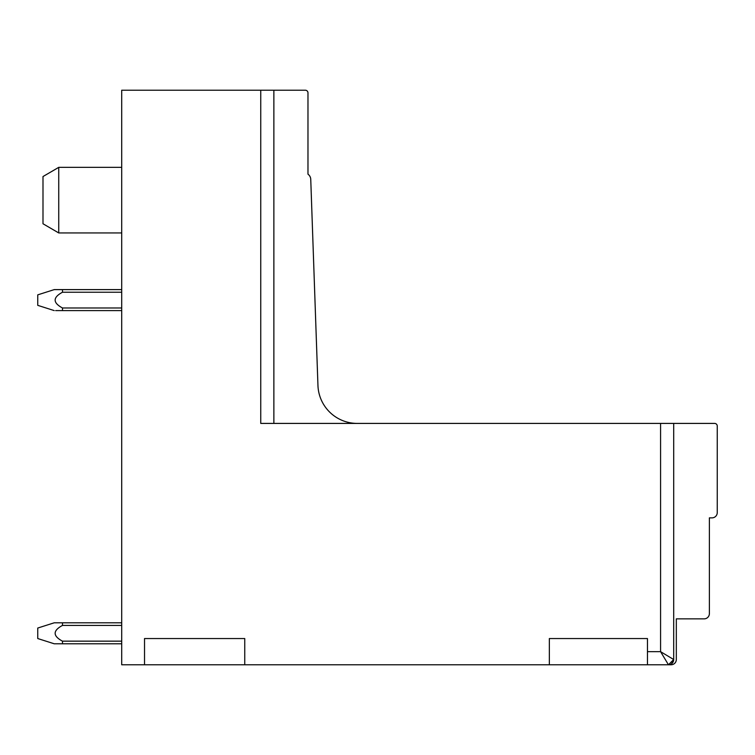 <?xml version="1.0" encoding="UTF-8"?>
<svg xmlns="http://www.w3.org/2000/svg" width="755" height="755" viewBox="0 0 755 755"><rect width="100%" height="100%" fill="white"/><g stroke="black" fill="none" stroke-linecap="round" stroke-linejoin="round"><path stroke-width="1.13" d="M42.997 220.866L42.997 223.763L58.739 232.946L58.739 167.355L42.997 176.538L42.997 220.866M671.667 663.673L673.696 659.53A5.247 5.247 0 0 1 668.449 664.777L660.578 651.659L660.578 423.413L260.749 423.413L260.749 90.222L121.706 90.222L121.706 664.777L647.46 664.777L647.46 638.541L549.347 638.541L549.347 664.777L549.347 638.541M647.46 664.777L671.072 664.777A5.247 5.247 0 0 0 676.32 659.53L676.32 618.864L704.132 618.864A5.247 5.247 0 0 0 709.379 613.617L709.379 517.864L712.003 517.864A5.247 5.247 0 0 0 717.25 512.617L717.25 426.037A2.624 2.624 0 0 0 714.626 423.413L660.578 423.413M144.526 638.541L144.526 664.777L144.526 638.541L244.752 638.541L244.752 664.777M357.275 423.413A39.354 39.354 0 0 1 317.949 385.437L310.749 179.35A6.653 6.653 0 0 0 307.974 174.178L307.974 92.846A2.624 2.624 0 0 0 305.35 90.222L260.749 90.222L273.867 90.222L273.867 423.413M121.706 90.222L129.737 90.222M137.448 90.222L258.125 90.222M663.9 657.19L666.873 662.144M673.092 661.984A5.247 5.247 0 0 1 670.902 664.173M647.46 651.659L660.578 651.659L673.696 659.53L673.696 423.413M55.634 310.598L121.706 310.598L62.486 310.598L62.486 307.974L121.706 307.974M62.486 307.974C52.708 302.736 52.708 297.489 62.486 292.232L121.706 292.232M37.75 305.143L37.75 295.073M121.706 289.609L62.486 289.609L62.486 292.232M62.486 289.609L54.237 289.609L37.75 294.856M121.706 643.788L62.486 643.788L62.486 641.155L121.706 641.155M62.457 641.155C52.708 635.918 52.718 630.67 62.486 625.423L121.706 625.423M121.706 622.799L62.486 622.799L62.486 625.423M37.75 638.334L37.75 628.264M62.486 622.799L54.237 622.799L37.75 628.047M62.457 643.788L54.237 643.788L37.75 638.541M121.706 232.946L58.739 232.946M121.706 167.355L58.739 167.355M668.449 664.777L673.696 659.53M37.75 305.35L54.237 310.598"/></g></svg>
